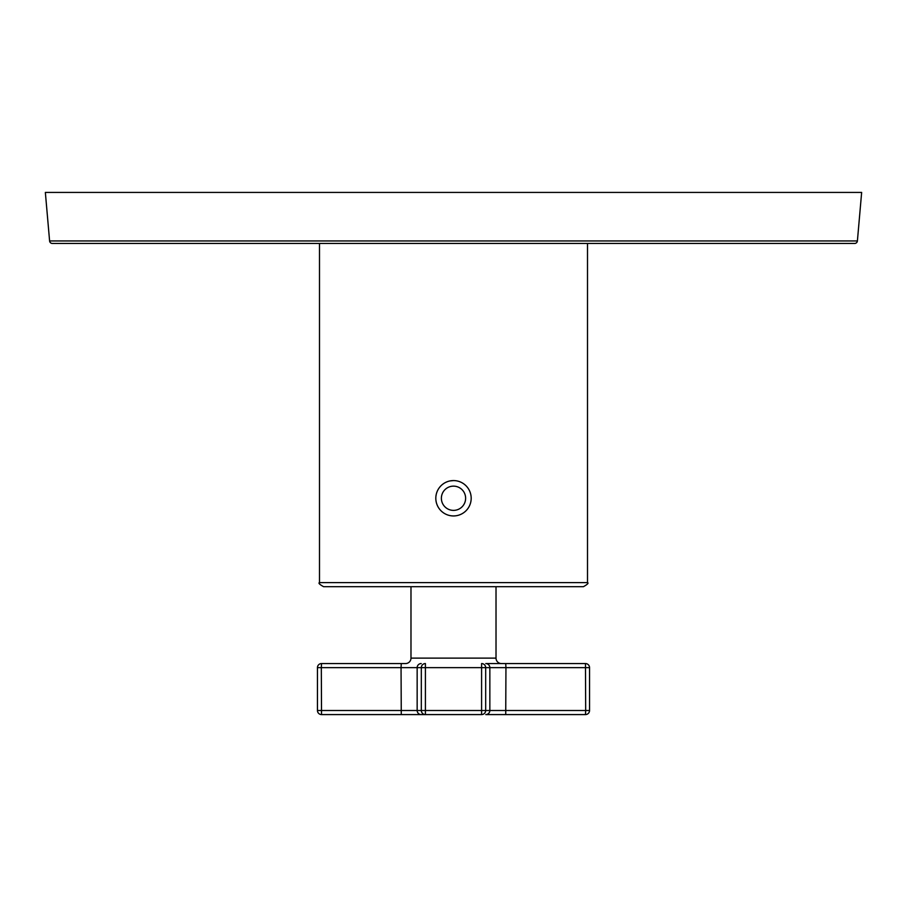 <?xml version="1.0" encoding="UTF-8"?>
<svg xmlns="http://www.w3.org/2000/svg" width="907" height="907" viewBox="0 0 907 907"><rect width="100%" height="100%" fill="white"/><g stroke="black" fill="none" stroke-linecap="round" stroke-linejoin="round"><path stroke-width="1.36" d="M857.398 240.956A2.721 2.721 0 0 1 854.689 243.439L52.311 243.439A2.721 2.721 0 0 1 49.602 240.956L45.35 192.42L861.65 192.42L857.398 240.956L49.602 240.956M587.509 243.439L587.509 582.611L319.491 582.611C318.142 583.031 319.502 584.391 323.572 586.693L583.428 586.693L496.016 586.693L496.016 658.119A5.442 5.442 0 0 0 501.458 663.561M319.491 243.439L319.491 582.611M453.5 480.574A17.686 17.686 0 0 0 435.813 498.26A17.686 17.686 0 0 0 453.5 515.947A17.686 17.686 0 0 0 471.187 498.26A17.686 17.686 0 0 0 453.5 480.574A17.686 17.686 0 0 0 435.813 498.26A17.686 17.686 0 0 0 453.5 515.947A17.686 17.686 0 0 0 471.187 498.26A17.686 17.686 0 0 0 453.5 480.574L449.883 480.948M447.605 481.583L446.21 482.15M443.591 483.612L442.378 484.508M440.212 486.594L439.271 487.762M438.421 489.009L437.696 490.324M437.083 491.685L436.584 493.102M436.21 494.553L435.961 496.027M435.825 497.512L435.825 499.009M435.961 500.494L436.21 501.968M436.584 503.419L437.083 504.836M437.696 506.197L438.421 507.512M439.271 508.759L440.212 509.927M442.378 512.013L443.591 512.909M446.21 514.382L447.605 514.938M449.827 515.561L450.518 515.698M456.493 515.698L457.207 515.55M459.396 514.938L460.79 514.371M462.128 513.702L463.409 512.909M464.622 512.013L465.745 511.026M466.788 509.938L467.729 508.759M468.568 507.512L469.304 506.208M469.917 504.836L470.416 503.419M470.79 501.968L471.039 500.494M471.175 499.009L471.175 497.512M471.039 496.027L470.79 494.553M470.416 493.102L469.917 491.685M469.304 490.313L468.568 489.009M467.729 487.762L466.788 486.583M465.745 485.494L464.611 484.508M463.409 483.612L462.128 482.819M460.79 482.15L459.396 481.583M458.557 481.311L457.956 481.141M481.594 714.58L481.594 663.561A4.082 4.082 90 0 1 485.676 667.643L505.947 667.643L505.732 714.58L485.778 714.58L585.468 714.58L585.684 710.498L485.676 710.498A4.082 4.082 -90 0 1 481.594 714.58L321.532 714.58A4.082 4.082 0 0 1 317.45 710.498L317.45 667.643A4.082 4.082 0 0 1 321.532 663.561L321.316 667.643L401.053 667.643L401.268 663.561L321.532 663.561L405.542 663.561A5.442 5.442 0 0 0 410.984 658.119L410.984 586.693L496.016 586.693M485.778 714.58A4.082 4.082 -90 0 0 489.848 710.498L489.848 667.643A4.082 4.082 90 0 0 485.778 663.561L585.468 663.561L505.732 663.561L505.947 667.643L589.55 667.643A4.082 4.082 0 0 0 585.468 663.561A4.082 4.082 0 0 1 589.55 667.643L589.55 710.498L589.55 667.643M585.468 714.58A4.082 4.082 0 0 0 589.55 710.498L585.684 710.498L585.468 663.561M421.222 714.58A4.082 4.082 -90 0 1 417.152 710.498L421.324 710.498A4.082 4.082 -90 0 0 425.406 714.58L425.406 667.643L485.676 667.643L485.676 710.498L421.324 710.498L421.324 667.643L425.406 667.643L425.406 663.561A4.082 4.082 90 0 0 421.324 667.643L417.152 667.643L417.152 710.498L317.45 710.498L317.45 667.643L321.316 667.643L321.532 714.58M321.532 663.561A4.082 4.082 0 0 0 317.45 667.643M410.984 658.119L496.016 658.119M401.268 714.58L401.053 667.643L417.152 667.643A4.082 4.082 90 0 1 421.222 663.561M453.5 486.141A12.12 12.12 0 0 1 465.62 498.26A12.12 12.12 0 0 1 453.5 510.38A12.12 12.12 0 0 1 441.38 498.26A12.12 12.12 0 0 1 453.5 486.141M587.509 582.611C588.858 583.031 587.498 584.391 583.428 586.693"/></g></svg>
